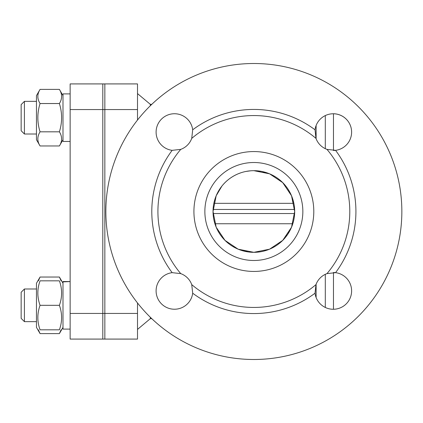 <?xml version="1.0" encoding="UTF-8"?>
<svg xmlns="http://www.w3.org/2000/svg" width="423" height="423" viewBox="0 0 423 423"><rect width="100%" height="100%" fill="white"/><g stroke="black" fill="none" stroke-linecap="round" stroke-linejoin="round"><path stroke-width="0.63" d="M150.318 317.245L150.318 318.667L137.501 329.417M150.318 318.667L151.794 318.667A147.992 147.992 0 0 0 359.349 315.294A147.992 147.992 0 0 0 359.349 107.706A147.992 147.992 0 0 0 151.794 104.333L150.318 104.333L150.318 105.755M316.118 125.467L316.118 138.755L316.118 125.467M316.118 284.245L316.118 297.533L316.118 284.245M313.797 211.5A59.939 59.939 0 0 1 223.889 263.407A59.939 59.939 0 0 1 223.889 159.593A59.939 59.939 0 0 1 313.797 211.5A59.939 59.939 0 0 0 223.889 159.593A59.939 59.939 0 0 0 223.889 263.407A59.939 59.939 0 0 0 313.797 211.5M253.858 260.489A48.989 48.989 0 0 0 302.847 211.5A48.989 48.989 0 0 0 253.858 162.511A48.989 48.989 0 0 0 204.864 211.5A48.989 48.989 0 0 0 253.858 260.489A48.989 48.989 0 0 1 204.864 211.5A48.989 48.989 0 0 1 253.858 162.511A48.989 48.989 0 0 1 302.847 211.5A48.989 48.989 0 0 1 253.858 260.489A48.989 48.989 0 0 0 302.847 211.5M104.841 313.438L104.841 339.082L137.501 339.082L137.501 313.438L70.139 313.438L70.139 339.082L102.8 339.082L102.8 313.438L102.8 339.082L104.841 339.082L104.841 109.562L137.501 109.562L137.501 83.918L104.841 83.918L104.841 109.562L104.841 83.918L70.139 83.918L70.139 109.562L102.8 109.562L102.8 83.918L102.8 313.438L102.8 109.562L104.841 109.562L104.841 313.438M137.501 109.562L137.501 120.047M137.501 302.953L137.501 313.438M278.482 244.06L282.723 240.37L287.709 234.326L291.542 227.193C295.74 216.729 295.74 206.271 291.547 195.807C287.122 185.554 279.793 178.226 269.557 173.811C279.793 178.226 287.122 185.554 291.542 195.807L293.858 203.336L291.537 195.791C287.117 185.549 279.793 178.226 269.573 173.821L282.717 182.625L291.537 195.791L294.683 211.5L291.537 227.209L292.801 223.746L291.547 227.193C287.122 237.446 279.793 244.774 269.557 249.189C274.664 247.011 279.053 244.071 282.723 240.37L287.698 234.331L291.537 227.209L282.717 240.375L269.573 249.179M269.551 173.811C264.407 171.712 259.172 170.665 253.858 170.675A40.825 40.825 0 0 0 213.033 211.5A40.825 40.825 0 0 0 253.858 252.325A40.825 40.825 0 0 0 294.683 211.5A40.825 40.825 0 0 0 253.858 170.675L269.567 173.816L261.779 171.447M261.731 171.442L256.735 170.776M253.869 170.675L253.06 170.681M250.754 170.792L245.937 171.447M240.756 172.833L238.154 173.816M231.799 177.147C224.814 181.626 219.606 187.838 216.174 195.791L221.906 186.088M269.567 249.184L253.858 252.325L238.144 249.184L224.994 240.375L216.174 227.209L214.91 223.746L216.174 227.209C219.177 234.168 223.529 239.788 229.229 244.06M229.229 178.94C223.524 183.222 219.167 188.843 216.169 195.807C211.976 206.271 211.976 216.729 216.169 227.193C220.589 237.446 227.923 244.774 238.16 249.189C227.923 244.774 220.589 237.446 216.169 227.193L213.033 211.5L216.174 195.791C220.589 185.554 227.923 178.226 238.16 173.811M269.551 249.189C264.407 251.288 259.172 252.335 253.858 252.325C248.539 252.335 243.31 251.288 238.16 249.189L248.169 251.928M325.303 115.548L325.303 148.679M325.303 274.321L325.303 307.452M351.613 132.113A18.374 18.374 0 0 0 333.467 113.745L333.467 150.482A18.374 18.374 0 0 0 335.566 150.339L326.968 149.382A18.374 18.374 0 0 1 315.976 138.384L315.019 129.792A18.374 18.374 0 0 1 351.576 130.95A18.374 18.374 0 0 1 335.566 150.339A102.065 102.065 0 0 1 335.566 272.661A18.374 18.374 0 0 1 334.408 309.224A18.374 18.374 0 0 1 315.019 293.208L315.976 284.616A18.374 18.374 0 0 1 326.968 273.618L335.566 272.661A18.374 18.374 0 0 0 333.467 272.518L333.467 309.255M172.15 272.661L180.743 273.618A18.374 18.374 0 0 1 191.735 284.616L192.692 293.208A18.374 18.374 0 0 1 156.135 292.05A18.374 18.374 0 0 1 172.15 272.661A102.065 102.065 0 0 1 172.15 150.339A18.374 18.374 0 0 1 173.308 113.776A18.374 18.374 0 0 1 192.692 129.792A102.065 102.065 0 0 1 315.019 129.792M192.692 129.792L191.735 138.384A95.942 95.942 0 0 1 315.976 138.384M191.735 138.384A18.374 18.374 0 0 1 180.743 149.382L172.15 150.339M180.743 273.618A95.942 95.942 0 0 1 180.743 149.382M315.976 284.616A95.942 95.942 0 0 1 191.735 284.616M326.968 149.382A95.942 95.942 0 0 1 326.968 273.618M315.019 293.208A102.065 102.065 0 0 1 192.692 293.208M401.85 211.5A147.992 147.992 0 0 1 253.858 359.492A147.992 147.992 0 0 1 105.861 211.5A147.992 147.992 0 0 1 253.858 63.508A147.992 147.992 0 0 1 401.85 211.5M70.139 313.438L70.139 109.562M293.858 203.336L213.858 203.336M214.91 223.746L292.801 223.746M294.63 209.459L213.081 209.459M213.081 213.541L294.63 213.541M62.995 93.895L70.139 93.895L62.995 93.895L62.995 141.462L70.139 141.462M40.063 145.961L36.457 139.722L36.457 95.635L40.063 89.396C37.113 94.107 37.113 98.823 40.063 103.535C37.113 112.962 37.113 122.395 40.063 131.823C37.113 136.534 37.113 141.25 40.063 145.961L59.394 145.961C62.34 141.25 62.34 136.534 59.394 131.823C62.34 122.395 62.34 112.962 59.394 103.535C62.34 98.823 62.34 94.107 59.394 89.396L40.063 89.396M62.995 139.722L59.394 145.961M40.063 131.823L59.394 131.823M40.063 103.535L59.394 103.535M24.418 134.006L24.418 101.351L21.15 104.613L21.15 130.744L24.418 134.006L36.457 134.006M66.215 281.538L70.139 281.586L62.995 281.882L62.995 329.105L70.139 329.105M38.371 329.818L40.063 333.604L36.457 327.365L36.457 283.278L40.063 277.039L38.371 280.824M40.063 280.824C37.113 280.824 37.113 280.824 40.063 280.824C37.113 280.824 37.113 280.824 40.063 280.824C37.113 288.994 37.113 297.158 40.063 305.321C37.113 313.485 37.113 321.649 40.063 329.818C37.113 329.818 37.113 329.818 40.063 329.818C37.113 329.818 37.113 329.818 40.063 329.818L59.394 329.818C62.34 321.649 62.34 313.485 59.394 305.321C62.34 297.158 62.34 288.994 59.394 280.824C62.34 280.824 62.34 280.824 59.394 280.824C62.34 280.824 62.34 280.824 59.394 280.824L40.063 280.824M59.394 329.818C62.34 329.818 62.34 329.818 59.394 329.818C62.34 329.818 62.34 329.818 59.394 329.818M40.063 305.321L59.394 305.321M24.418 321.649L24.418 288.994L21.15 292.256L21.15 318.387L24.418 321.649L36.457 321.649M36.457 288.994L24.418 288.994M61.081 280.824L59.394 277.039L62.995 283.278M40.063 333.604L59.394 333.604L61.081 329.818M40.063 277.039L59.394 277.039M150.318 104.333L137.501 93.583M62.995 95.635L59.394 89.396M36.457 101.351L24.418 101.351M62.995 327.365L59.394 333.604M70.139 281.538L62.995 281.538"/></g></svg>
